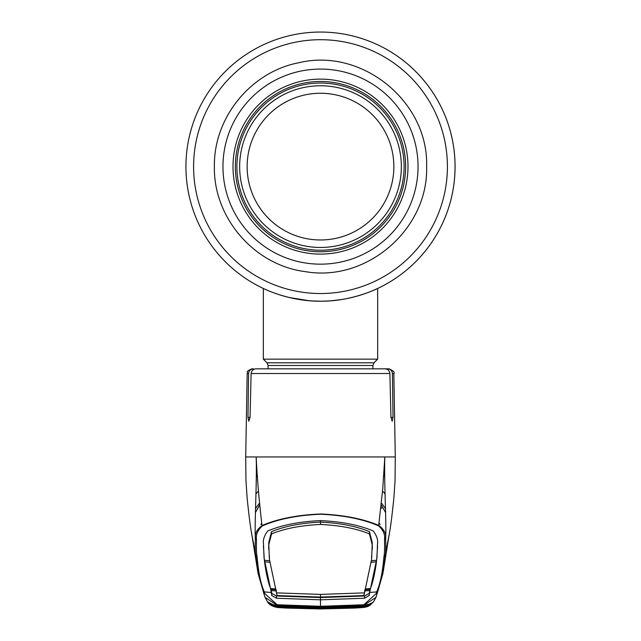 <?xml version="1.0" encoding="UTF-8"?>
<svg xmlns="http://www.w3.org/2000/svg" width="641" height="641" viewBox="0 0 641 641"><rect width="100%" height="100%" fill="white"/><g stroke="black" fill="none" stroke-linecap="round" stroke-linejoin="round"><path stroke-width="0.96" d="M247.146 166.62A73.354 73.354 0 0 1 320.5 93.257A73.354 73.354 0 0 1 393.854 166.62A73.354 73.354 0 0 1 320.5 239.974A73.354 73.354 0 0 1 247.146 166.62M320.5 85.766A80.846 80.846 0 0 1 401.346 166.62A80.846 80.846 0 0 1 320.5 247.466A80.846 80.846 0 0 1 239.654 166.62A80.846 80.846 0 0 1 320.5 85.766M352.374 297.36A134.57 134.57 0 0 1 185.93 166.62A134.57 134.57 0 0 1 320.5 32.05A134.57 134.57 0 0 1 376.539 288.963L376.539 288.963A134.57 134.57 0 0 1 375.161 289.588A134.57 134.57 0 0 1 375.153 289.588A134.57 134.57 0 0 1 373.246 290.421L373.246 290.421A134.57 134.57 0 0 1 367.99 292.528M360.907 294.98A134.57 134.57 0 0 1 356.853 296.182M280.013 294.948L286.848 296.911L280.013 294.948M308.706 300.669L289.227 297.504L297.969 299.291M304.94 300.284L308.674 300.669M312.56 300.95L320.476 301.19M332.839 300.621L336.036 300.284M339.634 299.82L342.831 299.323M345.579 298.826L346.196 298.714M358.712 295.645L354.136 296.919M357.886 295.886L358.688 295.653M346.204 298.706L345.499 298.842M341.629 299.515L332.599 300.645M320.5 301.19C351.5 301.655 378.134 288.306 377.661 288.442C378.142 288.314 351.436 301.663 320.5 301.19C289.484 301.647 262.874 288.314 263.339 288.442C262.882 288.306 289.476 301.655 320.5 301.19L312.592 300.958M455.07 166.62A134.57 134.57 0 0 1 320.5 301.19A134.57 134.57 0 0 1 185.93 166.62A134.57 134.57 0 0 1 320.5 32.05A134.57 134.57 0 0 1 455.07 166.62A134.57 134.57 0 0 1 320.5 301.19A134.57 134.57 0 0 1 185.93 166.62A134.57 134.57 0 0 1 320.5 32.05A134.57 134.57 0 0 1 455.07 166.62M268.098 368.831L268.098 365.49L266.985 362.798L263.339 359.152L377.661 359.152L377.661 288.442M233.004 166.62A87.496 87.496 0 0 1 320.5 79.123A87.496 87.496 0 0 1 407.997 166.62A87.496 87.496 0 0 1 320.5 254.116A87.496 87.496 0 0 1 233.004 166.62M405.649 166.62A85.149 85.149 0 0 1 320.5 251.769A85.149 85.149 0 0 1 235.351 166.62A85.149 85.149 0 0 1 320.5 81.471A85.149 85.149 0 0 1 405.649 166.62M305.108 248.788A83.602 83.602 0 0 0 402.668 182.012A83.602 83.602 0 0 0 335.892 84.452A83.602 83.602 0 0 0 238.332 151.228A83.602 83.602 0 0 0 305.108 248.788M276.648 592.877L320.5 594.407L320.5 597.067L278.362 595.625L276.92 594.984L269.372 559.128L268.803 544.61L271.56 533.905L271.528 531.677C284.596 526.237 300.917 523.048 320.5 522.103L320.5 520.612C341.533 521.566 359.128 525.027 373.302 530.996C376.764 535.692 378.166 539.986 377.509 543.889L376.94 558.095L369.657 592.484L376.628 591.907C380.145 584.352 382.581 572.565 383.935 556.548C384.528 554.088 384.728 548.408 384.512 539.522C385.289 534.786 383.334 530.243 378.647 525.9L382.741 488.955L384.808 456.953L246.12 456.953M248.596 373.511L247.17 373.511C248.532 372.052 244.485 371.972 251.929 368.831L253.435 368.831C250.551 369.072 248.932 370.634 248.596 373.511L247.971 417.379L248.828 421.225L250.054 417.379L251.12 373.511C251.536 370.594 253.227 369.04 256.2 368.831L384.8 368.831C387.765 369.032 389.464 370.594 389.88 373.511L390.946 417.379L392.172 421.225L393.029 417.379L392.404 373.511C392.076 370.642 390.457 369.08 387.565 368.831L378.414 368.831M267.441 601.691L278.41 607.556L286.014 608.061L320.5 608.95L362.638 607.556M267.409 601.643C270.35 607.259 279.772 607.756 278.378 607.556L320.5 608.95L354.986 608.061L362.614 607.556L373.182 602.228M278.362 607.556L276.039 607.123L270.302 604.543L269.717 603.59L274.837 605.224L277.04 605.224L265.037 597.34L263.595 592.781M277.737 605.969L277.168 605.481L281.607 605.721L277.152 605.449L320.5 606.939L363.848 605.449L320.5 606.771L277.04 605.224L277.072 604.751L320.5 606.298L363.928 604.751L376.187 593.582L376.628 591.907A1.426 1.426 -158.7 0 0 377.829 591.002L375.963 597.34L363.96 605.224L363.928 604.751M358.087 605.416L358.247 606.13L363.567 605.977L363.816 605.457L359.385 605.697L359.313 604.984M281.607 605.721L320.5 606.963L281.615 605.697L281.687 604.984M270.181 603.782L274.837 605.224M278.434 607.436L320.5 608.822L362.63 607.428L362.886 607.019L357.486 607.5L357.382 606.787L361.692 606.306L362.63 605.344M282.256 606.995L282.208 607.708M358.744 606.995L358.848 607.7L320.5 608.822M373.591 601.643L369.913 605.296C368.319 606.498 365.883 607.251 362.614 607.556L358.848 607.7M377.445 592.588L375.987 597.284M362.63 607.428L369.665 605.176L370.25 604.231L363.832 605.481L371.283 603.59L370.698 604.543L364.961 607.123L362.566 607.436M366.163 605.224L370.819 603.782M378.647 525.9C363.151 519.138 343.768 515.252 320.5 514.226C297.232 515.252 277.849 519.146 262.353 525.9L262.017 525.532C277.641 518.841 297.136 514.987 320.5 513.978C343.864 514.987 363.359 518.841 378.983 525.532C384.151 529.514 386.363 533.865 385.618 538.584C385.97 547.398 385.826 553.023 385.193 555.459L382.901 573.567L377.461 592.532M377.469 592.468L376.187 593.582M364.384 590.962L369.625 590.577L369.336 595.409L364.537 598.237L320.5 599.816L320.5 606.771M370.081 588.574L369.304 593.342L364.537 595.986L320.5 597.564L320.5 599.816L276.463 598.237L271.664 595.409L271.343 592.492L264.372 591.907L264.813 593.582L277.072 604.751M276.616 590.962L271.375 590.577L271.696 593.342L276.463 595.986L320.5 597.564L320.5 597.067L362.638 595.625L364.08 594.984L371.628 559.128L372.197 544.61L369.44 533.905L369.472 531.677C356.404 526.237 340.083 523.048 320.5 522.103L320.5 524.458C301.03 525.372 284.716 528.521 271.56 533.905M276.143 589.776L270.903 589.351L271.343 592.492L264.06 558.095L263.491 543.889C262.834 539.986 264.236 535.692 267.698 530.996C281.872 525.027 299.467 521.566 320.5 520.612M270.903 589.351L270.919 588.574M275.838 588.975L270.598 588.542C268.098 582.228 266.079 573.318 264.541 561.812L264.565 560.298M269.781 562.277L264.541 561.812M268.691 549.321L268.763 542.574L271.528 531.677M369.44 533.905C356.284 528.521 339.97 525.372 320.5 524.458M372.309 549.321L372.237 542.574L369.472 531.677M320.5 594.407L364.352 592.877M264.108 557.165L264.364 560.282L269.605 560.731M263.411 545.884L264.132 556.668M269.372 559.128L269.372 555.771M371.628 559.128L371.628 555.771M377.589 545.884L376.868 556.668M376.892 557.165L376.636 560.282L371.395 560.731M371.219 562.277L376.459 561.812L376.435 560.298M376.459 561.812C374.921 573.318 372.902 582.228 370.402 588.542L365.162 588.975M370.097 589.351L364.857 589.776M262.353 525.9C257.666 530.243 255.711 534.778 256.488 539.514L255.382 538.584C254.637 533.865 256.849 529.514 262.017 525.532C259.084 500.813 257.145 477.954 256.192 456.953C257.017 483.795 254.397 523.849 255.382 538.584C255.03 547.398 255.174 553.023 255.807 555.459L252.514 538.176M256.488 539.514C256.272 548.392 256.464 554.072 257.065 556.548C258.419 572.565 260.855 584.352 264.372 591.907A1.426 1.426 -21.3 0 1 263.171 591.002L258.099 573.567L255.807 555.459L257.065 556.548M265.005 597.284L258.099 573.567L251.641 533.472M394.88 456.953L384.808 456.953C383.975 484.187 386.579 521.542 385.618 538.584L384.512 539.522M383.935 556.548L385.193 555.459L388.486 538.184M381.483 505.204L385.61 512.656M385.545 508.73L381.659 503.345M384.576 474.997L383.422 476.343M384.8 368.831L375.193 368.831M387.565 368.831L389.071 368.831C393.438 370.843 395.024 372.397 393.83 373.511L392.404 373.511M265.807 368.831L260.847 368.831M256.424 474.997L257.578 476.343M259.341 503.345L255.455 508.73M255.39 512.648L259.517 505.212M380.954 507.087L381.844 508.353M380.161 524.434L379.256 523.208M261.744 523.208L260.839 524.434M282.913 605.416L282.753 606.13L320.5 607.283L358.247 606.13L320.5 607.283L277.609 605.985M277.168 605.481L270.75 604.231L271.335 605.176L278.37 607.428L277.008 606.049L282.753 606.13M277.489 606.867L278.851 606.154L283.618 606.787L320.5 607.844L357.382 606.787L357.366 606.178M278.37 605.344L278.955 605.977M357.486 607.5L320.5 608.557L283.514 607.5L278.114 607.019L279.308 606.306M283.514 607.5L283.634 606.178M363.263 605.969L363.992 606.049L362.886 607.019L361.692 606.306M363.511 606.867L362.045 605.977M320.5 608.806L278.37 607.428M359.393 605.721L320.5 606.963L363.832 605.481M447.41 166.62A126.91 126.91 0 0 1 320.5 293.53A126.91 126.91 0 0 1 193.59 166.62A126.91 126.91 0 0 1 320.5 39.71A126.91 126.91 0 0 1 447.41 166.62M268.098 365.49L372.902 365.49L374.015 362.798L377.661 359.152M266.985 362.798L374.015 362.798M222.956 166.62A97.544 97.544 0 0 1 320.5 69.076A97.544 97.544 0 0 1 418.044 166.62A97.544 97.544 0 0 1 320.5 264.164A97.544 97.544 0 0 1 222.956 166.62M389.88 373.511L251.12 373.511M369.304 593.342L369.336 595.409M364.537 595.986L364.537 598.237M276.463 595.986L276.463 598.237M268.763 542.574L268.803 544.61M269.38 555.755L269.412 557.622M372.237 542.574L372.197 544.61M371.62 555.755L371.588 557.622M271.696 593.342L271.664 595.409M263.531 592.468L264.813 593.582M385.169 494.139A21.433 20.985 -0 0 0 382.605 491.198M250.054 417.379L247.971 417.379M393.029 417.379L390.946 417.379M255.831 494.139A21.433 20.985 180 0 1 258.395 491.198M320.5 608.557L320.5 606.57M263.339 359.152L263.339 288.442M372.902 368.831L372.902 365.49M426.61 166.62C428.797 101.799 362.005 47.426 298.986 62.714C250.903 71.76 213.493 117.696 214.39 166.62C213.341 217.908 254.637 265.486 305.549 271.664C366.932 282.377 428.557 228.893 426.61 166.62M247.17 373.511L245.711 456.953L245.952 480.558L247.105 497.632C249.004 516.518 250.719 529.562 252.242 536.773L253.58 543.48M265.037 597.34L267.281 601.442M373.719 601.442L375.963 597.34M263.539 592.532L263.171 590.994M387.42 543.48L388.758 536.773C390.281 529.562 391.996 516.518 393.895 497.632L395.048 480.558L395.281 456.953L393.83 373.511M377.829 591.002L382.901 573.567L389.359 533.472M363.391 605.985L358.239 606.13"/></g></svg>
